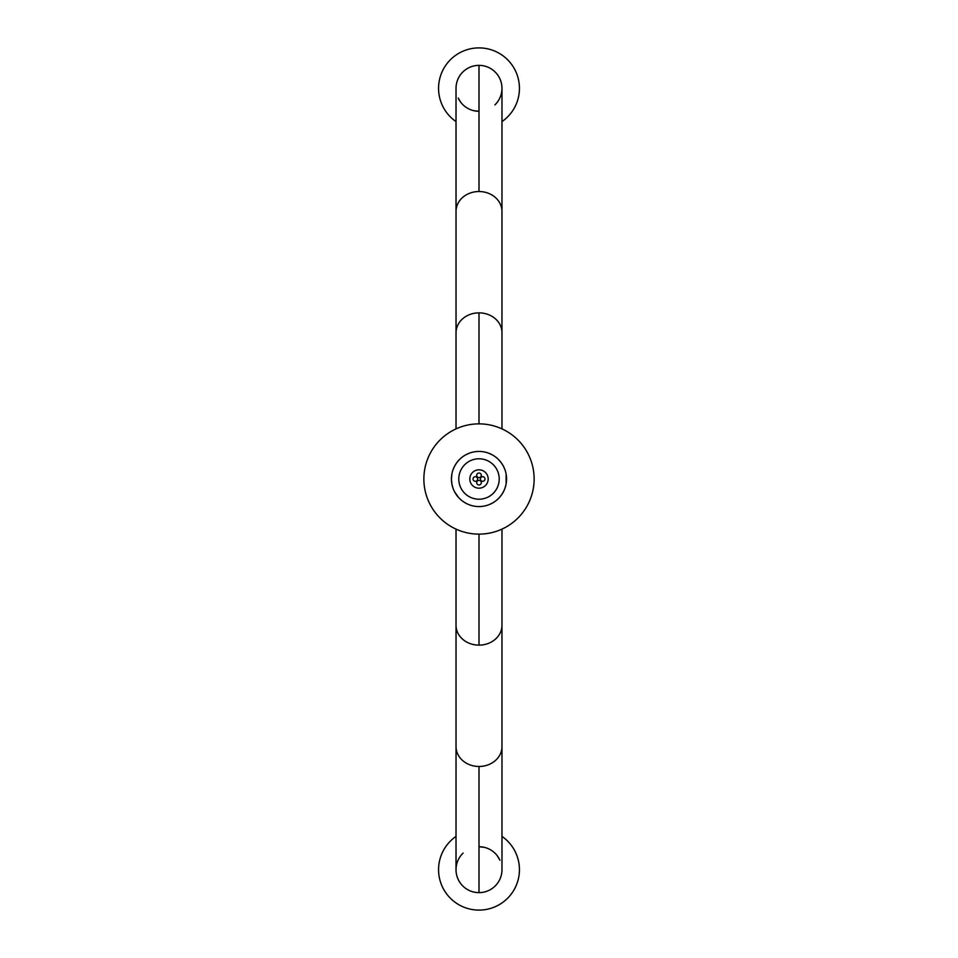 <?xml version="1.0" encoding="UTF-8"?>
<svg xmlns="http://www.w3.org/2000/svg" width="958" height="958" viewBox="0 0 958 958"><rect width="100%" height="100%" fill="white"/><g stroke="black" fill="none" stroke-linecap="round" stroke-linejoin="round"><path stroke-width="1.44" d="M456.02 836.406A40.428 40.428 0 0 0 479 910.1A40.428 40.428 0 0 0 501.98 836.406M494.831 886.318A22.968 22.968 0 0 1 456.032 869.672A22.968 22.968 0 0 1 463.085 853.111M484.365 847.351L479 846.716A22.956 22.956 0 0 1 499.956 860.272L497.178 855.638M501.98 869.672A22.956 22.956 0 0 1 479 892.628A22.956 22.956 -0 0 1 456.02 869.672L456.02 869.66A22.956 22.956 -0 0 0 479 892.628A22.956 22.956 0 0 0 501.98 869.672L501.98 746.581A22.968 19.89 180 0 1 479 766.472L479 892.628M501.98 121.594A40.428 40.428 0 0 0 479 47.9A40.428 40.428 0 0 0 456.02 121.594M463.169 71.682A22.968 22.968 0 0 1 501.968 88.328A22.968 22.968 0 0 1 494.915 104.889M473.707 110.673L479 111.284A22.956 22.956 180 0 1 458.187 98.063L460.99 102.59M456.02 88.328A22.956 22.956 180 0 1 479 65.372A22.956 22.956 180 0 1 501.98 88.328L501.98 88.34A22.956 22.956 180 0 0 479 65.372A22.956 22.956 180 0 0 456.02 88.328L456.02 211.419A22.968 19.89 -0 0 1 479 191.528L479 65.372M484.976 479A2.299 2.299 0 0 0 481.048 477.371A2.299 2.299 0 0 0 483.55 481.12A2.299 2.299 0 0 0 484.976 479M480.629 481.048A2.299 2.299 0 0 0 476.701 482.676A2.299 2.299 0 0 0 479 484.976A2.299 2.299 0 0 0 480.629 481.048M476.952 480.629A2.299 2.299 0 0 0 474.45 476.88A2.299 2.299 0 0 0 474.45 481.12A2.299 2.299 0 0 0 476.952 480.629M477.371 476.952A2.299 2.299 0 0 0 481.299 475.324A2.299 2.299 0 0 0 479 473.024A2.299 2.299 0 0 0 477.371 476.952M469.815 479A9.185 9.185 0 0 1 479 469.815A9.185 9.185 0 0 1 488.185 479A9.185 9.185 0 0 1 479 488.185A9.185 9.185 0 0 1 469.815 479M476.701 482.676A2.299 2.299 0 0 1 479 480.377A2.299 2.299 0 0 1 481.299 482.676M481.299 475.324A2.299 2.299 0 0 1 479 477.623A2.299 2.299 0 0 1 476.701 475.324M458.786 479A20.214 20.214 0 0 1 479 458.786A20.214 20.214 0 0 1 499.214 479A20.214 20.214 0 0 1 479 499.214A20.214 20.214 0 0 1 458.786 479M451.877 474.066L451.434 479A27.566 27.566 0 0 1 479 451.434A27.566 27.566 0 0 1 506.566 479A27.566 27.566 0 0 1 479 506.566A27.566 27.566 0 0 1 451.434 479A27.566 27.566 0 0 1 479 451.434A27.566 27.566 0 0 1 506.566 479A27.566 27.566 0 0 1 479 506.566A27.566 27.566 0 0 1 451.434 479L451.865 483.814M423.867 479A55.133 55.133 0 0 1 479 423.867A55.133 55.133 0 0 1 534.133 479A55.133 55.133 0 0 1 479 534.133A55.133 55.133 0 0 1 423.867 479M451.913 484.125L452.954 488.029M454.523 491.682L458.595 497.537M458.942 497.909L461.181 500.028M464.103 502.196L466.618 503.633M466.953 503.788L469.552 504.89M472.007 505.668L474.402 506.183M506.123 474.066L506.135 483.814M506.087 484.125L505.046 488.029M503.477 491.682L501.585 494.795M501.561 494.843L499.405 497.525M499.07 497.897L496.819 500.028M493.897 502.196L491.382 503.621M491.047 503.788L488.448 504.89M485.993 505.668L483.598 506.183M453.038 469.731L454.583 466.223M454.691 466.019L456.511 463.073M456.715 462.786L459.229 459.792M465.947 454.727L469.408 453.158M470.941 452.643L472.737 452.152M504.962 469.731L503.429 466.223M503.321 466.019L501.489 463.073M501.285 462.786L498.771 459.792M492.053 454.727L488.592 453.158M487.035 452.631L485.263 452.152M479 846.716A22.956 22.956 0 0 1 499.956 860.272M479 766.472A22.968 19.89 180 0 1 456.032 746.581L456.02 869.672M501.968 746.581L501.968 625.251A22.956 19.879 180 0 1 479 645.129A22.956 19.879 180 0 1 456.02 625.251L456.02 529.115M479 534.133L479 645.129M479 111.284A22.956 22.956 180 0 1 458.187 98.063M479 191.528A22.968 19.89 0 0 1 501.968 211.419L501.98 88.328M456.032 211.419L456.032 332.749A22.956 19.879 -0 0 1 479 312.871A22.956 19.879 0 0 1 501.98 332.749L501.98 428.885M479 423.867L479 312.871M456.032 746.581L456.032 625.251M501.98 625.251L501.98 529.115M501.968 211.419L501.968 332.749M456.02 332.749L456.02 428.885"/></g></svg>
